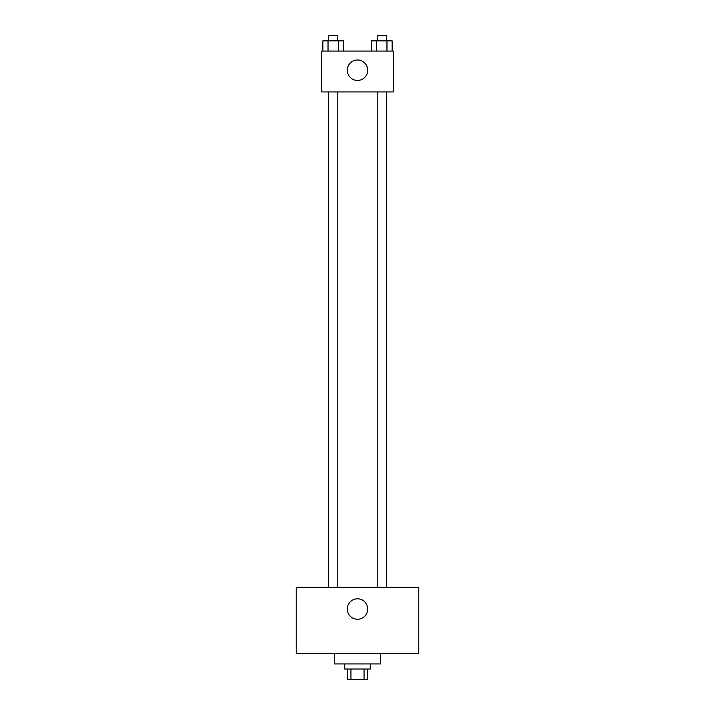 <?xml version="1.0" encoding="UTF-8"?>
<svg xmlns="http://www.w3.org/2000/svg" width="715" height="715" viewBox="0 0 715 715"><rect width="100%" height="100%" fill="white"/><g stroke="black" fill="none" stroke-linecap="round" stroke-linejoin="round"><path stroke-width="1.07" d="M364.051 669.034L364.051 679.25L347.284 679.25L347.284 669.034M364.051 679.25L367.716 679.25L367.716 669.034M370.272 663.931L370.272 669.034L344.728 669.034L344.728 663.931M350.949 669.034L350.949 679.25M334.522 653.716L334.522 663.931L380.478 663.931L380.478 653.716M418.784 653.716L296.216 653.716L296.216 587.319L418.784 587.319L418.784 653.716M357.5 598.812A10.216 10.216 0 0 1 366.348 614.131A10.216 10.216 0 0 1 348.652 614.131A10.216 10.216 0 0 1 357.5 598.812M377.216 587.319L377.216 91.931M337.784 91.931L337.784 587.319M393.25 91.931L321.75 91.931L321.75 51.069L393.25 51.069L393.25 91.931M367.716 70.222A10.216 10.216 0 0 1 352.397 79.07A10.216 10.216 0 0 1 352.397 61.374A10.216 10.216 0 0 1 367.716 70.222M392.133 51.069L392.133 40.853L371.487 40.853L371.487 51.069M386.967 40.853L386.967 51.069M376.653 40.853L376.653 51.069M377.216 40.853L377.216 35.75L386.404 35.75L386.404 40.853M343.513 51.069L343.513 40.853L322.867 40.853L322.867 51.069M338.347 40.853L338.347 51.069M328.033 40.853L328.033 51.069M328.596 40.853L328.596 35.75L337.784 35.75L337.784 40.853M386.404 587.319L386.404 91.931M328.596 91.931L328.596 587.319"/></g></svg>
